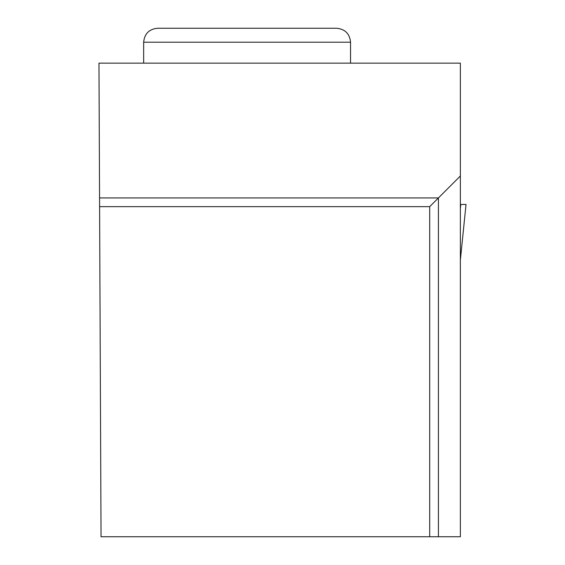 <?xml version="1.0" encoding="UTF-8"?>
<svg xmlns="http://www.w3.org/2000/svg" width="565" height="565" viewBox="0 0 565 565"><rect width="100%" height="100%" fill="white"/><g stroke="black" fill="none" stroke-linecap="round" stroke-linejoin="round"><path stroke-width="0.85" d="M460.362 208.725L460.793 204.438L460.362 204.438L466.026 204.438L460.362 260.112M429.697 536.75L460.362 536.75L460.362 63.139L98.974 63.139L101.036 536.75L429.697 536.75L429.697 206.656L99.595 206.656M460.362 175.99L438.419 197.934L99.56 197.934M438.419 536.75L438.419 197.934L429.697 206.656M350.547 42.206C349.721 33.73 345.067 29.076 336.592 28.25L157.614 28.25C149.139 29.076 144.485 33.73 143.658 42.206L350.547 42.206L350.547 63.139M466.026 204.438L460.362 260.161M143.658 42.206L143.658 63.139"/></g></svg>
